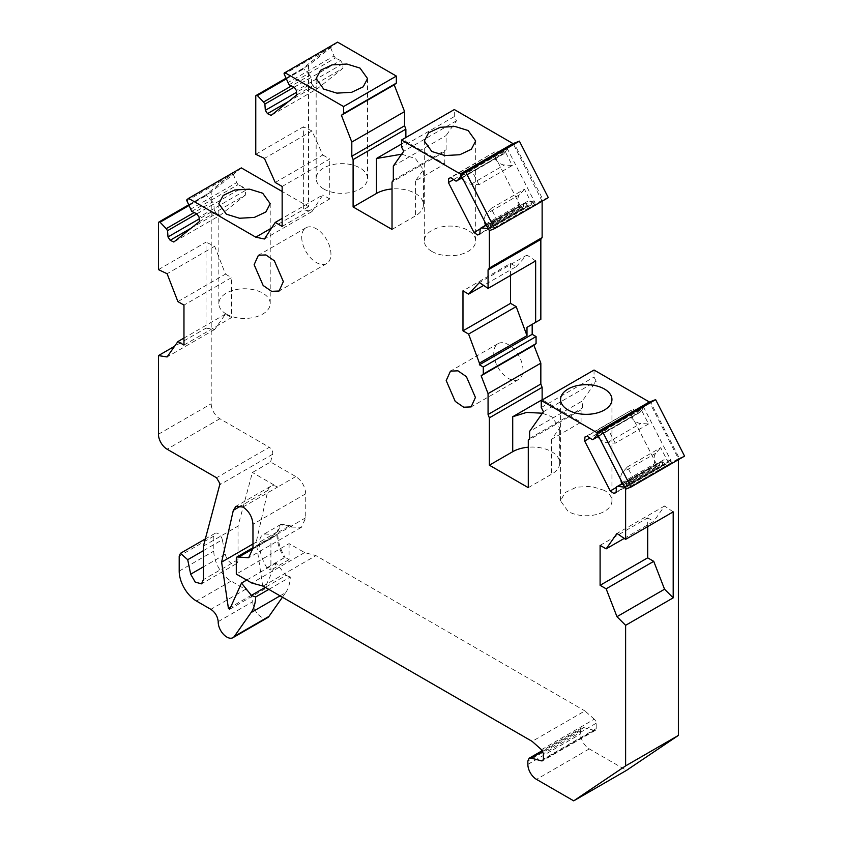 <?xml version="1.0" encoding="UTF-8"?>
<svg xmlns="http://www.w3.org/2000/svg" width="843" height="843" viewBox="0 0 843 843"><rect width="100%" height="100%" fill="white"/><g stroke="black" fill="none" stroke-linecap="round" stroke-linejoin="round"><path stroke-width="0.63" stroke-dasharray="4.21 3.16" d="M597.887 436.685A14.679 8.472 60 0 1 597.645 436.379A2.445 1.412 60 0 1 596.833 434.029L597.645 431.753L599.489 431.932A3.667 2.118 60 0 1 599.752 432.111L633.061 412.88L635.359 414.482L636.349 414.092L641.007 409.203L648.562 423.955L640.638 423.471A14.679 8.472 60 0 1 636.402 422.069A14.679 8.472 60 0 1 630.954 417.148L630.206 413.945A3.667 2.118 60 0 1 630.954 412.522A3.667 2.118 60 0 1 632.787 412.701A3.667 2.118 60 0 1 633.061 412.88M599.752 432.111L602.05 433.713L603.04 433.323L607.698 428.434L641.007 409.203M648.562 423.955L615.253 443.186L607.329 442.701A14.679 8.472 60 0 1 603.093 441.3A14.679 8.472 60 0 1 599.858 438.834M615.253 443.186L607.698 428.434M603.04 433.323L636.349 414.092M602.05 433.713L635.359 414.482M684.558 456.116L679.258 458.192L650.343 401.711M679.258 458.192L625.622 489.161L678.394 458.697L649.479 402.206M627.403 466.917L660.712 447.686L668.257 462.438L634.948 481.669L627.403 466.917L622.534 472.407A14.679 8.472 60 0 0 620.859 479.857M621.481 482.934L654.79 463.703C653.546 459.077 653.905 455.568 655.843 453.176L660.712 447.686M634.948 481.669L627.677 481.448L626.686 481.838L626.528 484.398A3.667 2.118 60 0 1 625.769 485.874A3.667 2.118 60 0 1 623.936 485.694A3.667 2.118 60 0 1 623.715 485.557L622.935 485.031A2.445 1.412 60 0 1 621.86 483.819M627.677 481.448L660.986 462.217L668.257 462.438M654.79 463.703L656.244 465.8L659.078 466.643L659.995 462.607L660.986 462.217M626.686 481.838L659.995 462.607M604.42 490.415L591.27 486.358L576.422 487.201L564.894 492.66L560.574 500.9L568.087 511.395A25.69 14.837 0 0 0 596.085 514.609A25.69 14.837 0 0 0 611.944 500.9A25.69 14.837 0 0 0 604.42 490.415M594.041 370.035L594.041 377.053L596.201 381.278L582.365 400.962L529.583 431.437M541.269 407.517L594.041 377.053M624.99 487.928L671.27 461.205L643.378 406.716L597.097 433.439M532.186 324.334L540.837 319.339M542.397 413.218L551.649 416.737L559.71 427.981L551.649 439.214L581.069 422.238L542.344 399.877M581.069 422.238L581.069 409.846L582.365 408.001L582.365 400.962M678.394 459.677L678.394 458.697M541.512 749.69L594.283 719.227A3.667 2.118 -120 0 1 596.201 723.231L596.201 728.626A3.667 2.118 -120 0 1 595.443 730.301A3.667 2.118 -120 0 1 594.283 730.407L583.841 727.604A6.122 3.53 -120 0 0 581.902 727.783A6.122 3.53 -120 0 0 580.627 730.586L580.627 733.916A12.245 7.071 -120 0 0 589.278 748.9L626.486 770.386M594.283 719.227L584.905 710.912L532.133 741.376M203.426 546.106L238.032 526.127L252.405 472.491L270.571 462.006L295.788 476.558C301.826 480.721 305.145 486.474 305.735 493.787L305.735 517.76L301.425 527.286L290.709 527.065A20.801 12.013 -120 0 1 290.677 527.044A20.801 12.013 -120 0 1 289.054 526.074L271.752 536.064A20.801 12.013 -120 0 0 273.406 537.054A3.667 2.118 -120 0 0 271.667 536.928A3.667 2.118 -120 0 0 270.909 538.603L270.909 554.104L289.075 543.609L304.608 552.576L315.904 555.611L584.905 710.912M289.075 543.609L289.075 559.594L285.092 557.297L266.925 567.792L270.909 570.089L270.909 554.104L236.303 574.083M291.573 526.559L289.918 525.568L281.13 524.262L277.832 531.543L277.832 534.43C277.948 541.933 280.371 549.552 285.092 557.297M270.571 462.006L272.647 454.251A4.9 2.824 -120 0 0 272.774 453.281A4.9 2.824 -120 0 0 269.307 447.285L216.535 477.749M241.34 167.905L211.214 191.972L211.214 403.755A12.245 7.071 -120 0 0 219.865 418.739L269.307 447.285M337.579 42.15L308.538 65.343L308.538 206.704L282.152 191.466M401.647 154.195L415.388 158.505L423.449 169.738L415.388 180.982L444.798 163.995L405.873 141.519L405.873 137.525M444.798 163.995L444.798 151.603L446.105 149.759L446.105 135.554L456.484 120.791L454.324 116.566L454.324 109.548M542.133 201.192L513.218 143.721M543.429 411.742L596.201 381.278M528.287 487.665L551.649 474.177A27.524 15.891 0 0 0 559.71 462.944A27.524 15.891 0 0 0 551.649 451.7A27.524 15.891 0 0 0 528.287 447.211M581.069 409.846L528.287 440.309M510.552 275.419L510.552 263.395L462.976 290.867M510.552 263.395L516.179 266.641L483.65 285.419M535.642 260.93L526.991 255.06L516.179 266.641M526.991 255.06L479.414 282.542M542.133 200.202L489.361 230.676L542.997 199.707L514.082 143.215M488.729 229.433L535.01 202.71L507.117 148.231L460.836 174.954M535.01 202.71A1.254 0.727 -120 0 0 534.019 201.856L488.16 228.337M534.019 201.856L527.855 201.182L486.485 225.06M486.39 224.87L527.855 201.182M480.204 228.906L520.268 205.776L523.924 208.263L526.085 207.42L479.793 234.143M526.085 207.42L526.538 201.698M523.924 208.263L479.825 233.722M453.629 179.517L494.693 155.807L495.01 151.772L448.718 178.495M520.268 205.776L494.693 155.807M495.01 151.772L450.879 177.652M497.159 150.929L502.344 154.438L503.671 153.921L462.291 177.81M456.052 181.161L502.344 154.438M461.332 175.924L507.191 149.443A1.254 0.727 -120 0 0 507.317 148.99A1.254 0.727 -120 0 0 507.117 148.231M503.671 153.921L507.191 149.443M454.324 116.566L401.542 147.03M456.484 120.791L403.713 151.255M393.323 166.029L446.105 135.554M393.323 180.223L446.105 149.759M444.798 151.603L392.027 182.077M392.027 229.433L415.388 215.945A27.524 15.891 0 0 0 423.449 204.701A27.524 15.891 0 0 0 415.388 193.468A27.524 15.891 0 0 0 392.027 188.969M405.873 141.519L401.542 144.016M308.538 65.343L255.766 95.817M284.291 73.025L330.582 46.302L302.69 68.589L285.914 78.273M330.582 46.302A1.254 0.727 -120 0 0 330.382 46.839A1.254 0.727 -120 0 0 330.509 47.44L284.217 74.163M330.509 47.44L334.028 55.986L287.748 82.709M289.075 84.753L335.356 58.03L334.028 55.986M296.725 94.964L343.006 68.241L342.69 63.826L340.54 60.496L294.249 87.219M340.54 60.496L335.356 58.03M342.69 63.826L296.409 90.549M343.006 68.241L317.432 88.673L271.14 115.396M317.432 88.673L313.775 86.924L288.538 101.497M313.775 86.924L311.615 83.594L296.536 92.308M311.615 83.594L311.162 77.356L309.845 75.301L291.478 85.902M294.154 87.177L311.162 77.356M286.199 78.957L303.68 68.873A1.254 0.727 -120 0 0 302.732 68.557A1.254 0.727 -120 0 0 302.69 68.589M309.845 75.301L303.68 68.873M308.538 206.704L303.354 209.696L312.005 211.53L322.816 194.965L282.152 218.442M255.766 154.29L303.354 126.819L303.354 209.696L271.572 228.042M275.239 182.478L322.816 155.007L312.005 130.939L303.354 126.819M312.005 130.939L264.417 158.41M322.816 155.007L329.739 159L282.152 186.472M282.152 226.43L329.739 198.959L329.739 159M329.739 198.959L322.816 194.965M312.005 211.53L264.417 239.001M211.214 191.972L158.442 222.436M205.355 195.207L188.59 204.891L205.397 195.176A1.254 0.727 -120 0 0 205.355 195.207L233.248 172.931A1.254 0.727 -120 0 0 233.047 173.458A1.254 0.727 -120 0 0 233.174 174.058L186.893 200.782M186.967 199.654L233.248 172.931M233.174 174.058L236.704 182.604L190.413 209.327M191.74 211.382L238.032 184.659L236.704 182.604M199.391 221.583L245.682 194.859L245.366 190.455L243.206 187.125L196.925 213.848M243.206 187.125L238.032 184.659M245.366 190.455L199.074 217.178M245.682 194.859L220.097 215.292L173.816 242.015M220.097 215.292L216.44 213.553L191.213 228.116M216.44 213.553L214.291 210.223L199.201 218.927M214.291 210.223L213.837 203.974L212.51 201.93L194.153 212.531M196.83 213.795L213.837 203.974M188.874 205.587L206.345 195.492A1.254 0.727 -120 0 0 205.397 195.176M212.51 201.93L206.345 195.492M158.442 269.612L206.019 242.141L206.019 328.117L174.606 346.262M177.905 301.604L225.492 274.133L214.67 246.261L206.019 242.141M214.67 246.261L167.093 273.733M225.492 274.133L231.54 277.632L183.964 305.103M183.964 345.061L231.54 317.59L231.54 277.632M206.019 328.117L214.67 329.476L225.492 314.091L231.54 317.59M225.492 314.091L183.964 338.075M214.67 329.476L167.093 356.947M203.426 550.637L222.31 539.741L225.281 554.22A9.178 5.3 -120 0 0 236.135 563.851A9.178 5.3 -120 0 0 238.032 559.647L238.032 526.127M222.31 539.741A6.122 3.53 -120 0 0 215.081 533.324A6.122 3.53 -120 0 0 213.806 536.116L213.806 551.101A24.468 14.131 -120 0 0 231.108 581.08L245.471 589.362L210.866 609.341M218.211 621.618L252.816 601.639A10.401 6.006 -120 0 0 245.471 589.362M252.816 601.639A12.234 7.06 -120 0 0 252.805 602.092A12.234 7.06 -120 0 0 258.148 614.41A12.234 7.06 -120 0 0 267.579 617.687M280.066 595.853L285.682 592.597L282.437 597.223M285.682 592.597A48.936 28.251 -120 0 0 290.287 577.002L268.854 589.373M229.728 609.247L264.333 589.268L276.104 563.092L285.988 575.4L265.313 587.329M285.988 575.4L290.287 577.002M276.104 563.092L246.683 580.079M264.333 589.268L263.037 588.519L230.634 607.223M252.963 544.009L256.219 542.123L263.037 588.519M295.788 476.558L277.621 487.043A14.068 8.124 -120 0 0 270.582 486.348A14.068 8.124 -120 0 0 267.926 490.352L256.219 542.123M304.608 552.576L251.836 583.05M263.132 586.075L315.904 555.611M600.1 545.358L647.677 517.887L647.677 526.601M647.677 517.887L653.736 521.385L624.252 538.403M673.199 511.87L664.547 506L653.736 521.385M664.547 506L616.971 533.471M671.27 461.205A1.254 0.727 -120 0 0 670.28 460.352L624.421 486.822M670.28 460.352L664.115 459.667L622.745 483.555M622.65 483.366L664.115 459.667M616.465 487.391L656.528 464.272L660.185 466.748L662.345 465.905L616.054 492.628M662.345 465.905L662.798 460.183M660.185 466.748L616.085 492.207M656.528 464.272L630.954 414.292L589.889 438.002M630.954 414.292L631.27 410.256L584.979 436.98M631.27 410.256L587.139 436.137M633.42 409.413L638.604 412.933L639.932 412.406L598.551 436.295M592.313 439.656L638.604 412.933M597.592 434.408L643.451 407.938A1.254 0.727 -120 0 0 643.578 407.475A1.254 0.727 -120 0 0 643.378 406.716M639.932 412.406L643.451 407.938M529.583 438.465L582.365 408.001M493.787 353.112A20.664 11.928 -120 0 0 502.797 373.902A20.664 11.928 -120 0 0 518.719 379.434A20.664 11.928 -120 0 0 522.997 369.982A20.664 11.928 -120 0 0 513.988 349.192A20.664 11.928 -120 0 0 498.065 343.649A20.664 11.928 -120 0 0 493.787 353.112M301.72 237.231A20.664 11.928 -120 0 0 310.74 258.021A20.664 11.928 -120 0 0 326.662 263.553A20.664 11.928 -120 0 0 330.941 254.101A20.664 11.928 -120 0 0 321.921 233.3A20.664 11.928 -120 0 0 305.998 227.768A20.664 11.928 -120 0 0 301.72 237.231M289.075 559.594L270.909 570.089M266.925 567.792A30.59 17.661 60 0 1 259.665 544.915L259.665 542.028A15.901 9.178 -120 0 1 262.953 534.747A15.901 9.178 -120 0 1 271.752 536.064M243.005 507.022L277.621 487.043L252.405 472.491M431.827 251.404A25.69 14.837 0 0 0 459.825 254.618A25.69 14.837 0 0 0 475.684 240.919A25.69 14.837 0 0 0 468.16 230.424A25.69 14.837 0 0 0 440.162 227.21A25.69 14.837 0 0 0 424.303 240.919A25.69 14.837 0 0 0 431.827 251.404M323.68 188.969A25.69 14.837 0 0 0 351.679 192.183A25.69 14.837 0 0 0 367.548 178.484A25.69 14.837 0 0 0 360.014 167.989A25.69 14.837 0 0 0 332.016 164.775A25.69 14.837 0 0 0 316.157 178.484A25.69 14.837 0 0 0 323.68 188.969M226.356 314.091A25.69 14.837 0 0 0 254.354 317.305A25.69 14.837 0 0 0 270.213 303.606A25.69 14.837 0 0 0 262.689 293.111A25.69 14.837 0 0 0 234.691 289.897A25.69 14.837 0 0 0 218.832 303.606A25.69 14.837 0 0 0 226.356 314.091M461.627 178.189A14.679 8.472 60 0 1 461.384 177.894A2.445 1.412 60 0 1 460.573 175.544L460.636 174.691A3.667 2.118 60 0 1 461.384 173.268A3.667 2.118 60 0 1 463.218 173.447A3.667 2.118 60 0 1 463.492 173.616L496.801 154.395L499.098 155.997L500.089 155.607L504.746 150.718L512.302 165.46L504.377 164.986A14.679 8.472 60 0 1 500.141 163.584A14.679 8.472 60 0 1 494.693 158.663L493.945 155.46A3.667 2.118 60 0 1 494.693 154.037A3.667 2.118 60 0 1 496.527 154.216A3.667 2.118 60 0 1 496.801 154.395M463.492 173.616L465.789 175.228L466.78 174.838L471.437 169.949L504.746 150.718M512.302 165.46L478.993 184.691L471.068 184.217A14.679 8.472 60 0 1 466.832 182.805A14.679 8.472 60 0 1 463.597 180.349M478.993 184.691L471.437 169.949M466.78 174.838L500.089 155.607M465.789 175.228L499.098 155.997M491.142 208.432L524.451 189.201L531.996 203.943L498.687 223.174L491.142 208.432L486.274 213.922A14.679 8.472 60 0 0 484.599 221.372M548.298 197.631L542.997 199.707M485.22 224.449L518.529 205.218C517.286 200.592 517.644 197.083 519.583 194.691L524.451 189.201M498.687 223.174L491.416 222.963L490.426 223.353L490.268 225.913A3.667 2.118 60 0 1 489.509 227.389A3.667 2.118 60 0 1 487.675 227.21A3.667 2.118 60 0 1 487.444 227.062L486.674 226.546A2.445 1.412 60 0 1 485.6 225.334M491.416 222.963L524.725 203.732L531.996 203.943M518.529 205.218L519.983 207.315L522.818 208.158L523.735 204.122L524.725 203.732M490.426 223.353L523.735 204.122M596.897 433.176L630.206 413.945M596.833 434.029L630.142 414.798M597.645 436.379L630.954 417.148M607.329 442.701L640.638 423.471M655.843 453.176L622.534 472.407M622.935 485.031L656.244 465.8M657.013 466.327L623.715 485.557M626.528 484.398L659.837 465.167M551.649 439.214L551.649 474.177M415.388 180.982L415.388 215.945M158.442 434.219L211.214 403.755M219.865 418.739L167.093 449.203M272.647 454.251L219.875 484.714M238.032 559.647L203.426 579.626M225.281 554.22L203.426 566.833M213.806 536.116L179.201 556.095M179.201 571.08L213.806 551.101M231.108 581.08L196.503 601.059M267.926 490.352L240.771 506.032M305.735 493.798L252.963 524.262M305.735 517.76L252.963 548.235M273.406 537.054L252.953 548.867M270.909 538.603L236.303 558.582M596.201 723.231L543.429 753.705M596.201 728.626L543.429 759.09M594.283 730.407L543.345 759.817M542.766 751.324L583.841 727.604M580.627 730.586L527.855 761.05M527.855 764.39L580.627 733.916M589.278 748.9L536.506 779.375M259.665 544.915L277.832 534.43M276.968 534.926C277.084 542.418 279.507 550.036 284.228 557.803M289.918 525.568L289.054 526.074L280.255 524.757L276.968 532.038L277.832 531.543M276.968 532.038L259.665 542.028M460.636 174.691L493.945 155.46M460.573 175.544L493.882 156.313M461.384 177.894L494.693 158.663M471.068 184.217L504.377 164.986M519.583 194.691L486.274 213.922M486.674 226.546L519.983 207.315M520.753 207.831L487.444 227.062M490.268 225.913L523.577 206.683M597.645 431.753L630.954 412.522M625.769 485.874L659.078 466.643M560.563 500.9L560.563 399.508M611.944 500.9L611.944 399.508M302.732 68.557L285.914 78.262M236.135 563.851L201.53 583.83M215.081 533.324L205.344 538.94M270.582 486.348L235.977 506.327M301.425 527.286L248.653 557.76M271.667 536.928L252.963 547.729M595.443 730.301L542.671 760.765M581.902 727.783L542.334 750.618M518.719 379.434L471.142 406.906M498.065 343.649L450.478 371.12M326.662 263.553L279.075 291.025M305.998 227.768L258.411 255.239M281.119 524.262L262.953 534.747M559.71 462.944L559.71 427.981M475.684 240.919L475.684 141.013M424.303 240.919L424.303 141.013M423.449 204.701L423.449 169.738M367.548 178.484L367.548 78.578M316.157 178.484L316.157 78.578M270.213 303.606L270.213 203.7M218.832 303.606L218.832 203.7M461.384 173.268L494.693 154.037M489.509 227.389L522.818 208.158"/><path stroke-width="1.26" d="M599.858 438.834A14.679 8.472 60 0 1 597.887 436.685M602.007 430.594L596.707 432.67L625.622 489.161L630.922 487.085L684.558 456.116L655.643 399.635L602.007 430.594L630.922 487.085M596.707 432.67L650.343 401.711L655.643 399.635M621.86 483.819A2.445 1.412 60 0 1 621.481 482.934A14.679 8.472 60 0 1 620.859 479.857M604.42 389.013A25.69 14.837 0 0 0 576.422 385.799A25.69 14.837 0 0 0 560.563 399.508A25.69 14.837 0 0 0 568.087 409.993A25.69 14.837 0 0 0 596.085 413.207A25.69 14.837 0 0 0 611.944 399.508A25.69 14.837 0 0 0 604.42 389.013M541.269 400.499L594.041 370.035L649.352 401.974L596.581 432.438L541.269 400.499L541.269 407.517L543.429 411.742L529.583 431.437L529.583 438.465L528.287 440.309L528.287 487.665L489.361 465.188L489.361 417.833L488.065 414.493L540.837 384.018L540.837 363.154L488.065 393.618L488.065 414.493M488.065 393.618L481.142 375.778L483.302 374.05L483.302 367.042L479.414 364.787L532.186 334.323L532.186 324.334L526.991 327.326L526.991 335.662L479.414 363.133L479.414 364.787M479.414 363.133L468.592 334.07L516.179 306.599L526.991 335.662M483.65 285.419L468.592 294.112L462.976 290.867L462.976 330.825L468.592 334.07M468.592 294.112L479.414 282.542L488.065 288.401L535.642 260.93L535.642 322.332L540.837 319.339L540.837 239.423L542.133 237.568L542.133 201.192M540.837 239.423L488.065 269.886L488.065 288.401M488.065 269.886L489.361 268.042L489.361 230.676L488.729 229.433A1.254 0.727 -120 0 0 487.739 228.579L481.574 227.905L480.247 228.421L479.793 234.143L477.644 234.986L473.987 232.499L448.402 182.531L453.629 179.517M462.291 177.81L456.052 181.161L450.879 177.652L448.718 178.495L448.402 182.531M457.38 180.644L460.91 176.166A1.254 0.727 -120 0 0 461.037 175.713A1.254 0.727 -120 0 0 460.836 174.954L460.32 173.953L401.542 140.022L401.542 147.03L403.713 151.255L393.323 166.029L393.323 180.223L392.027 182.077L392.027 229.433L353.101 206.946L353.101 159.601L351.805 156.25L351.805 142.056L404.577 111.582L394.197 84.827L396.358 83.099L396.358 76.081L337.579 42.15L284.291 73.025A1.254 0.727 -120 0 0 284.091 73.562A1.254 0.727 -120 0 0 284.217 74.163L289.075 84.753L294.249 87.219L296.409 90.549L296.725 94.964L271.14 115.396L267.484 113.647L265.334 110.317L264.881 104.079L294.154 87.177M394.197 84.827L341.415 115.291L351.805 142.056M341.415 115.291L343.586 113.563L343.586 106.555L284.808 72.614M291.478 85.902L263.553 102.024L264.881 104.079M263.553 102.024L257.389 95.596A1.254 0.727 -120 0 0 256.441 95.28A1.254 0.727 -120 0 0 256.398 95.312L255.766 95.817L255.766 154.29L264.417 158.41L275.239 182.478L282.152 186.472L282.152 226.43L275.239 222.436L264.417 239.001L255.766 237.168L188.569 198.368L186.967 199.654A1.254 0.727 -120 0 0 186.767 200.181A1.254 0.727 -120 0 0 186.893 200.782L191.74 211.382L196.925 213.848L199.074 217.178L199.391 221.583L173.816 242.015L170.16 240.276L167.999 236.946L167.546 230.697L196.83 213.795M194.153 212.531L166.229 228.653L167.546 230.697M166.229 228.653L160.065 222.215A1.254 0.727 -120 0 0 159.116 221.899A1.254 0.727 -120 0 0 159.074 221.93L158.442 222.436L158.442 269.612L167.093 273.733L177.905 301.604L183.964 305.103L183.964 345.061L177.905 341.563L167.093 356.947L158.442 355.588L158.442 434.219A12.245 7.071 -120 0 0 167.093 449.203L216.535 477.749L219.991 483.756L203.426 546.106L203.426 579.626L201.53 583.83L195.26 582.144L190.676 574.199L187.704 559.72L203.426 550.637M282.437 597.223L268.949 616.412A12.234 7.06 -120 0 1 267.579 617.687L232.974 637.666A12.234 7.06 -120 0 1 223.543 634.389A12.234 7.06 -120 0 1 218.2 622.071A12.234 7.06 -120 0 1 218.211 621.618C217.599 616.349 215.144 612.26 210.866 609.341L196.503 601.059A24.468 14.131 -120 0 1 179.201 571.08L179.201 556.095L180.465 553.303L187.704 559.72M232.974 637.666A12.234 7.06 -120 0 0 234.343 636.391L251.077 612.576A48.936 28.251 -120 0 0 255.682 596.981L251.383 595.379L241.498 583.071L229.728 609.247L228.432 608.498L221.614 562.102L233.311 510.331L235.977 506.327L243.005 507.022C249.054 511.195 252.363 516.938 252.963 524.262L252.963 548.235L248.653 557.76L238.801 557.033A3.667 2.118 -120 0 0 237.062 556.907A3.667 2.118 -120 0 0 236.303 558.582L236.303 574.083L251.836 583.05L263.132 586.075L532.133 741.376L541.512 749.69L543.429 753.695L543.429 759.09L542.671 760.776L541.512 760.871L531.069 758.078L542.766 751.324M678.394 459.677L678.394 735.412L626.486 770.386L573.714 800.85L536.506 779.375A12.245 7.071 -120 0 1 527.855 764.39L527.855 761.05L529.119 758.247L531.069 758.078M573.714 800.85L625.622 765.887L625.622 625.316L616.971 616.686L606.149 588.814L600.1 585.316L600.1 545.358L606.149 548.856L616.971 533.471L625.622 539.341L625.622 489.161L624.99 487.928A1.254 0.727 -120 0 0 623.999 487.075L617.835 486.39L616.507 486.906L616.054 492.628L613.904 493.471L610.248 490.995L584.663 441.015L584.979 436.98L587.139 436.137L592.313 439.656L593.641 439.129L597.171 434.651A1.254 0.727 -120 0 0 597.297 434.198A1.254 0.727 -120 0 0 597.097 433.439L596.581 432.438M475.42 397.453L471.142 406.906L463.661 407.211L455.22 401.373L446.2 380.583L450.478 371.12L457.96 370.825L466.4 376.663L475.42 397.453M283.353 281.573L279.075 291.025L271.594 291.33L263.153 285.492L254.133 264.702L258.411 255.239L265.893 254.944L274.333 260.782L283.353 281.573M532.186 334.323L536.074 336.568L536.074 343.586L533.914 345.314L540.837 363.154M489.361 417.833L542.133 387.369L540.837 384.018M542.133 387.369L542.133 399.751L512.713 416.737L526.643 412.406L542.397 413.218M282.152 191.466L241.34 167.905L188.569 198.368M405.873 137.525L405.873 129.127L404.577 125.786L404.577 111.582M513.218 143.721L454.324 109.548L401.542 140.022M528.287 447.211A27.524 15.891 0 0 0 512.713 451.7L489.361 465.188M481.142 375.778L533.914 345.314M483.302 374.05L536.074 343.586M483.302 367.042L536.074 336.568M462.976 330.825L510.552 303.354L516.179 306.599M510.552 275.419L510.552 303.354M542.133 237.568L489.361 268.042M513.092 143.479L460.32 173.953M486.485 225.06L481.574 227.905M480.247 228.421L486.39 224.87M479.825 233.722L477.644 234.986M480.204 228.906L473.987 232.499M431.827 151.508L444.978 155.565L459.825 154.722L471.353 149.253L475.684 141.013L468.16 130.528L455.009 126.471L440.162 127.314L428.634 132.773L424.303 141.013L431.827 151.508M353.101 206.946L376.452 193.468L376.452 158.505L401.647 154.195M392.027 188.969A27.524 15.891 0 0 0 376.452 193.468M401.542 144.016L376.452 158.505M405.873 129.127L353.101 159.601M351.805 156.25L404.577 125.786M343.586 113.563L396.358 83.099M396.358 76.081L343.586 106.555M323.68 89.073L336.842 93.13L351.679 92.287L363.217 86.818L367.548 78.578L360.014 68.093L346.863 64.036L332.016 64.879L320.488 70.338L316.157 78.578L323.68 89.073M285.914 78.273L256.493 95.259M288.538 101.497L267.484 113.647M296.536 92.308L265.334 110.317M257.389 95.596L286.199 78.957M282.152 218.442L275.239 222.436M271.572 228.042L255.766 237.168M226.356 214.196L239.507 218.253L254.354 217.41L265.882 211.951L270.213 203.7L262.689 193.216L249.539 189.159L234.691 190.002L223.163 195.46L218.832 203.7L226.356 214.196M159.116 221.899L188.59 204.891L159.158 221.878M191.213 228.116L170.16 240.276M199.201 218.927L167.999 236.946M160.065 222.215L188.874 205.587M174.606 346.262L158.442 355.588M183.964 338.075L177.905 341.563M268.854 589.373L255.682 596.981M265.313 587.329L251.383 595.379M246.683 580.079L241.498 583.071M228.432 608.498L230.634 607.223M221.614 562.102L252.963 544.009M678.394 735.412L625.622 765.887M625.622 625.316L673.199 597.845L673.199 511.87L625.622 539.341M616.971 616.686L664.547 589.215L673.199 597.845M606.149 588.814L653.736 561.343L664.547 589.215M647.677 526.601L647.677 557.845L653.736 561.343M647.677 557.845L600.1 585.316M624.252 538.403L606.149 548.856M622.745 483.555L617.835 486.39M616.507 486.906L622.65 483.366M616.085 492.207L613.904 493.471M610.248 490.995L616.465 487.391M589.889 438.002L584.663 441.015M598.551 436.295L593.641 439.129M526.991 327.326L535.642 322.332M463.597 180.349A14.679 8.472 60 0 1 461.627 178.189M465.747 172.109L460.436 174.185L489.361 230.676L494.662 228.601L548.298 197.631L519.383 141.139L465.747 172.109L494.662 228.601M460.436 174.185L514.082 143.215L519.383 141.139M485.6 225.334A2.445 1.412 60 0 1 485.22 224.449A14.679 8.472 60 0 1 484.599 221.372M512.713 451.7L512.713 416.737M203.426 566.833L190.676 574.199M268.949 616.412L234.343 636.391M251.077 612.576L280.066 595.853M240.771 506.032L233.311 510.331M252.953 548.867L238.801 557.033M543.345 759.817L541.512 760.871M285.914 78.262L256.441 95.28M205.344 538.94L180.465 553.303M252.963 547.729L237.062 556.907M542.334 750.618L529.13 758.247"/></g></svg>
